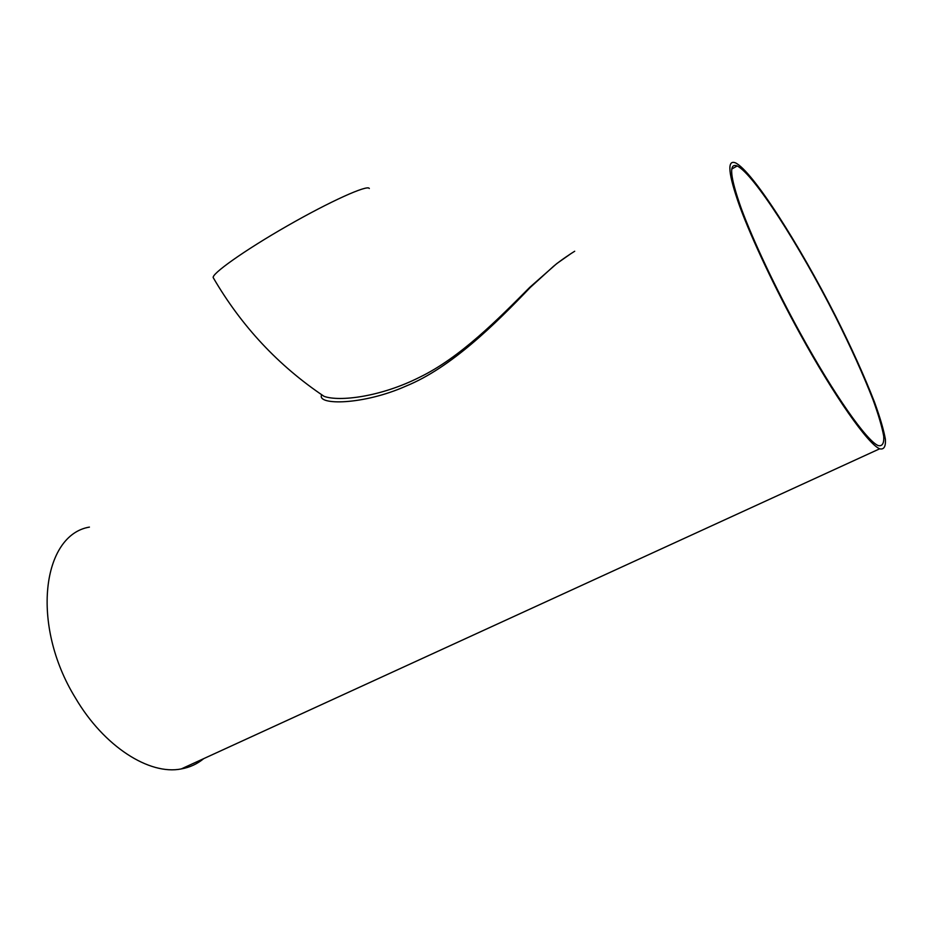 <?xml version="1.0" encoding="UTF-8"?>
<svg xmlns="http://www.w3.org/2000/svg" width="932" height="932" viewBox="0 0 932 932"><rect width="100%" height="100%" fill="white"/><g stroke="black" fill="none" stroke-linecap="round" stroke-linejoin="round"><path stroke-width="1.4" d="M321.284 394.481L324.091 396.356C339.306 401.855 380.512 397.032 419.738 377.192C460.268 357.538 498.131 319.152 529.749 287.359L556.754 263.605L571.06 253.551M321.75 394.784L324.091 396.356C278.4 365.67 241.47 326.153 213.323 277.818C210.504 274.532 244.161 250.557 287.196 225.952C330.196 201.289 367.895 184.385 369.305 188.485M799.994 333.738C774.76 287.883 751.728 238.988 739.763 206.508C728.183 173.853 726.774 159.314 735.534 162.89C752.427 171.104 798.922 243.776 835.818 316.565C851.732 348.23 864.605 376.703 874.449 402.007C880.053 417.42 883.699 429.862 885.4 439.298C885.831 446.649 883.92 449.818 879.68 448.805C868.053 444.098 834.466 396.566 799.994 333.738M203.724 758.625C197.258 763.984 189.767 767.42 181.239 768.935C149.446 775.354 104.046 746.672 75.504 698.068C30.115 624.557 42.429 534.863 89.414 527.104M574.706 251.244C571.561 253.12 560.155 260.645 553.503 266.319L530.261 287.452C495.172 324.161 451.076 367.721 406.084 386.046C363.492 405.105 316.496 405.502 321.622 394.853M800.215 333.015C775.564 288.221 753.068 240.456 741.359 208.698C730.012 176.73 728.626 162.494 737.189 165.978C753.685 173.993 799.167 245.058 835.293 316.321C850.858 347.298 863.44 375.153 873.063 399.875C878.527 414.938 882.091 427.077 883.734 436.293C884.153 443.457 882.289 446.545 878.154 445.554C866.76 440.941 833.907 394.422 800.215 333.015M181.239 768.935L879.68 448.805M731.713 169.065L737.189 165.978"/></g></svg>
